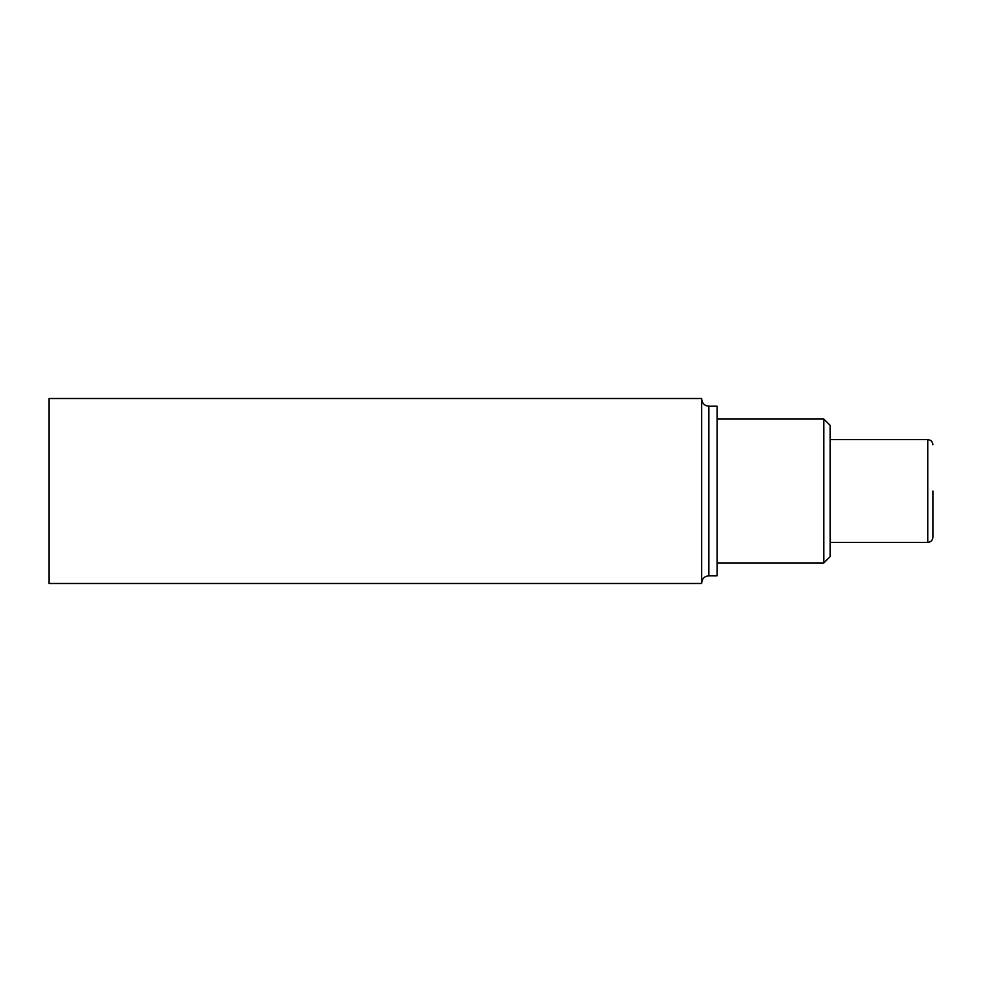 <?xml version="1.0" encoding="UTF-8"?>
<svg xmlns="http://www.w3.org/2000/svg" width="982" height="982" viewBox="0 0 982 982"><rect width="100%" height="100%" fill="white"/><g stroke="black" fill="none" stroke-linecap="round" stroke-linejoin="round"><path stroke-width="1.47" d="M932.9 491L932.9 537.24L932.9 491M823.824 419.068L823.824 562.932L830.134 556.634L830.134 425.366L823.824 419.068L717.093 419.068M49.1 398.508L49.1 583.492L701.676 583.492L701.676 398.508L49.1 398.508M708.869 575.783L708.869 406.217L717.093 406.217L717.093 575.783L708.869 575.783C704.499 576.213 702.105 578.607 701.676 582.977M932.9 537.24C932.593 540.37 930.887 542.076 927.757 542.383L927.757 439.617C930.887 439.924 932.593 441.63 932.9 444.76M927.757 439.617L830.134 439.617M927.757 542.383L830.134 542.383M823.824 562.932L717.093 562.932M708.869 406.217C704.499 405.787 702.105 403.393 701.676 399.023"/></g></svg>
